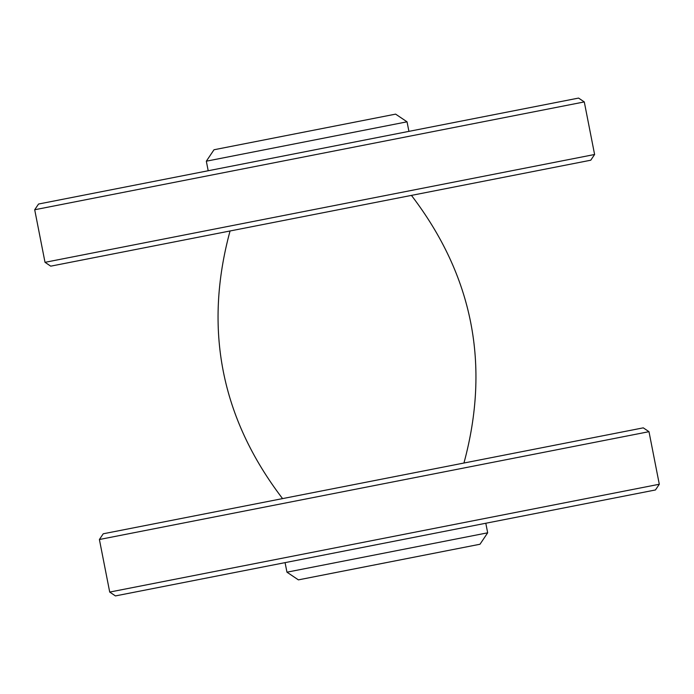 <?xml version="1.0" encoding="UTF-8"?>
<svg xmlns="http://www.w3.org/2000/svg" width="694" height="694" viewBox="0 0 694 694"><rect width="100%" height="100%" fill="white"/><g stroke="black" fill="none" stroke-linecap="round" stroke-linejoin="round"><path stroke-width="1.04" d="M99.398 539.507L648.985 431.677L659.3 484.247L109.713 592.077L99.398 539.507L103.233 533.79L643.269 427.842L648.985 431.677M109.713 592.077L115.43 595.92L655.457 489.964L659.3 484.247M367.378 566.339L479.996 544.243L487.674 532.81L286.96 572.186L298.394 579.872L367.378 566.339M447.179 550.68L329.45 573.773M282.996 136.224L214.004 149.757L206.326 161.19L407.04 121.814L395.606 114.128L282.996 136.224M594.602 154.493L45.015 262.323L50.731 266.158L590.768 160.21L594.602 154.493L584.287 101.923L243.481 168.789L34.7 209.753L45.015 262.323M584.287 101.923L578.57 98.08L38.543 204.036L34.7 209.753M282.562 498.604C221.004 418.04 203.498 328.835 230.052 230.981M463.948 463.019C490.502 365.165 472.996 275.96 411.438 195.396M285.078 562.634L286.96 572.186M485.8 523.25L487.674 532.81M206.326 161.19L208.2 170.75M407.04 121.814L408.922 131.366"/></g></svg>
